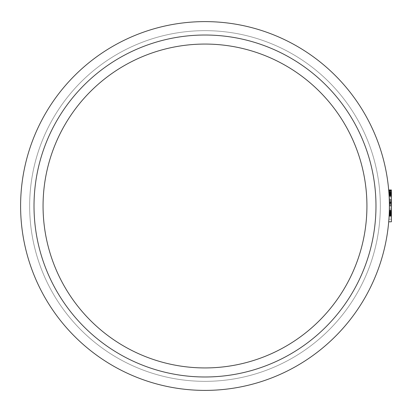 <?xml version="1.0" encoding="UTF-8"?>
<svg xmlns="http://www.w3.org/2000/svg" width="412" height="412" viewBox="0 0 412 412"><rect width="100%" height="100%" fill="white"/><g stroke="black" fill="none" stroke-linecap="round" stroke-linejoin="round"><path stroke-width="0.31" stroke-dasharray="2.06 1.54" d="M388.918 219.163L391.4 219.163L388.918 219.163A184.396 184.396 180 0 0 388.918 192.837L391.4 192.837L391.4 219.163L391.4 192.837L388.918 192.837M391.4 215.213L389.16 215.213A184.396 184.396 180 0 0 389.366 203.049L389.16 215.213A184.396 184.396 180 0 0 389.16 196.787L391.4 196.787L391.4 215.507L391.4 196.787L389.16 196.787A184.396 184.396 180 0 1 389.355 202.575L389.273 199.496L389.386 205.176L391.4 205.176L389.386 205.176A184.396 184.396 0 0 1 389.242 213.375L389.34 210.177A184.396 184.396 0 0 0 389.113 195.916L388.907 192.708L389.082 195.37L391.4 195.37L391.4 195.916L391.4 190.205L391.4 215.878L391.4 195.37M391.4 202.575L389.355 202.575A184.396 184.396 180 0 0 389.16 196.787A184.396 184.396 180 0 1 389.278 212.319L389.278 212.319A184.396 184.396 180 0 0 389.366 203.049L391.4 203.044L389.366 203.049L389.371 203.404L391.4 203.404M389.386 205.48L389.278 212.319A184.396 184.396 180 0 0 389.386 205.48L391.4 205.48L391.4 212.319L391.4 205.48L389.386 205.48L391.4 205.48M389.386 206.989L389.242 198.605L391.4 198.605L391.4 210.094L391.4 198.605M391.4 206.366L389.386 206.247M389.386 205.758L389.345 201.957L391.4 201.957M389.34 201.813L389.268 199.3M389.258 199.078L389.242 198.605M391.4 196.931L389.165 196.931L389.376 208.173L389.155 196.684L391.4 196.684L391.4 208.173L391.4 196.684M389.371 203.404L389.376 203.94A184.396 184.396 0 0 1 389.186 214.631L389.34 210.177A184.396 184.396 0 0 0 389.113 195.921A184.396 184.396 0 0 1 389.34 210.177L389.278 212.407L389.34 210.182A184.396 184.396 0 0 0 389.113 195.916L389.082 195.37M389.278 212.407L389.252 213.102L389.278 212.417L391.4 212.407L391.4 195.916L391.4 212.407L389.278 212.417M204.996 390.396A184.396 184.396 0 0 0 364.682 113.805A184.396 184.396 0 0 0 45.305 113.805A184.396 184.396 0 0 0 204.996 390.396A184.396 184.396 0 0 0 364.682 113.805A184.396 184.396 0 0 0 45.305 113.805A184.396 184.396 0 0 0 204.996 390.396A184.396 184.396 0 0 0 364.682 113.805A184.396 184.396 0 0 0 45.305 113.805A184.396 184.396 0 0 0 204.996 390.396M388.712 221.795L391.4 221.795L391.4 190.205L388.712 190.205A184.396 184.396 180 0 1 388.712 221.795L388.712 221.795A184.396 184.396 180 0 0 388.712 190.205L389.113 195.927L388.712 190.205L391.4 190.205L391.4 216.8L391.4 189.978M391.4 193.331L388.954 193.331L388.995 193.964C388.779 189.561 389.69 204.651 389.314 211.14L389.119 215.96L389.263 212.819L389.237 213.447L391.4 213.447M391.4 212.819L389.263 212.819C389.17 217.222 389.654 202.122 389.098 195.638L388.846 191.868L391.4 191.874L388.846 191.868M391.4 216.8L389.072 216.8L389.119 215.96L391.4 215.96M388.995 193.985L391.4 193.985L388.995 193.964L388.763 190.818L391.4 190.818M388.691 189.978L388.763 190.818M389.273 199.49A184.396 184.396 0 0 0 389.113 195.927L391.4 195.921L389.113 195.921A184.396 184.396 0 0 1 389.273 199.496L391.4 199.49L389.273 199.496M389.175 214.827L391.4 214.827M389.186 214.631L391.4 214.631L389.186 214.631M389.222 213.88L391.4 213.88M389.227 213.756L391.4 213.756L389.227 213.746M389.242 213.375L391.4 213.375L389.242 213.375M388.737 190.514L391.4 190.514M388.804 191.348L391.4 191.348M388.815 191.462L391.4 191.462M388.846 191.827L391.4 191.827L388.846 191.832M388.877 192.255L391.4 192.255M388.907 192.708L391.4 192.708L388.907 192.708M389.088 195.432L391.4 195.432M389.325 201.19L391.4 201.19M389.34 201.726L391.4 201.726M389.361 202.678L391.4 202.678L389.361 202.678M389.149 215.394L391.4 215.394L389.149 215.409M389.144 215.497L391.4 215.497L389.144 215.507M389.124 215.878L391.4 215.878L389.124 215.878M389.34 210.182L391.4 210.177L389.34 210.182M389.113 195.916L391.4 195.916L389.113 195.916M389.33 210.666L391.4 210.666L389.33 210.65M389.098 195.638L391.4 195.638M389.314 211.14L391.4 211.14M389.376 208.173L391.4 208.173M389.35 209.852L391.4 209.852M389.278 212.319L391.4 212.319M204.996 376.985A170.985 170.985 0 0 0 353.069 120.51A170.985 170.985 0 0 0 56.918 120.51A170.985 170.985 0 0 0 204.996 376.985A170.985 170.985 0 0 0 353.069 120.51A170.985 170.985 0 0 0 56.918 120.51A170.985 170.985 0 0 0 204.996 376.985A170.985 170.985 0 0 0 353.069 120.51A170.985 170.985 0 0 0 56.918 120.51A170.985 170.985 0 0 0 204.996 376.985M204.996 381.342A175.342 175.342 0 0 0 356.844 118.326A175.342 175.342 0 0 0 53.143 118.326A175.342 175.342 0 0 0 204.996 381.342A175.342 175.342 0 0 0 356.844 118.326A175.342 175.342 0 0 0 53.143 118.326A175.342 175.342 0 0 0 204.996 381.342M204.996 367.931A161.931 161.931 0 0 0 345.23 125.032A161.931 161.931 0 0 0 64.756 125.032A161.931 161.931 0 0 0 204.996 367.931M389.16 215.157L391.4 215.157M389.206 214.25L391.4 214.25L389.206 214.23M389.237 213.483L391.4 213.483M389.386 204.728L391.4 204.728M389.371 203.523L391.4 203.523M389.304 200.376L391.4 200.376M389.288 199.944L391.4 199.944M389.031 194.526L391.4 194.505M388.943 193.233L391.4 193.233L388.943 193.233M388.897 192.558L391.4 192.558L388.897 192.558M388.748 190.658L391.4 190.658L388.748 190.658M388.717 190.293L391.4 190.293M388.774 190.931L391.4 190.931M388.897 192.574L391.4 192.574M388.928 192.97L391.4 192.965M388.974 193.655L391.4 193.655M389.031 194.552L391.4 194.552M389.304 200.356L391.4 200.356M389.355 202.41L391.4 202.41M389.361 202.792L391.4 202.792M389.376 203.94L391.4 203.94M389.165 215.079L391.4 215.079M389.129 215.754L391.4 215.754M389.129 215.785L391.4 215.785M388.748 190.627L391.4 190.627M389.319 211.099L391.4 211.099M389.268 212.68L391.4 212.68M389.149 215.43L391.4 215.43M389.206 214.183L391.4 214.183M389.242 213.318L391.4 213.318M389.299 211.783L391.4 211.783M389.082 195.406L391.4 195.406M389.057 194.917L391.4 194.917M388.954 193.357L391.4 193.357M389.067 195.097L391.4 195.097M389.016 194.279L391.4 194.279M388.974 193.681L391.4 193.681M388.974 193.64L391.4 193.64M389.319 211.011L391.4 211.011M389.294 211.835L391.4 211.835M389.288 212.113L391.4 212.113M389.252 213.102L391.4 213.102L389.252 213.107M389.304 211.521L391.4 211.521M388.892 192.497L391.4 192.497M389.201 214.286L391.4 214.286M389.345 210.094L391.4 210.094"/><path stroke-width="0.62" d="M388.918 219.163A184.396 184.396 180 0 0 389.16 215.213M389.355 202.575A184.396 184.396 180 0 1 389.366 203.049A184.396 184.396 180 0 0 389.355 202.575A184.396 184.396 180 0 0 388.918 192.837M389.386 206.989L389.386 206.366M389.386 206.247L389.386 205.758M388.846 191.868L388.691 189.978L391.4 189.978L391.4 221.795L388.712 221.795M388.712 190.205L391.4 190.205L388.712 190.205M204.996 367.931A161.931 161.931 0 0 0 345.23 125.032A161.931 161.931 0 0 0 64.756 125.032A161.931 161.931 0 0 0 204.996 367.931M204.996 390.396A184.396 184.396 0 0 0 364.682 113.805A184.396 184.396 0 0 0 45.305 113.805A184.396 184.396 0 0 0 204.996 390.396M204.996 376.985A170.985 170.985 0 0 0 353.069 120.51A170.985 170.985 0 0 0 56.918 120.51A170.985 170.985 0 0 0 204.996 376.985"/></g></svg>
